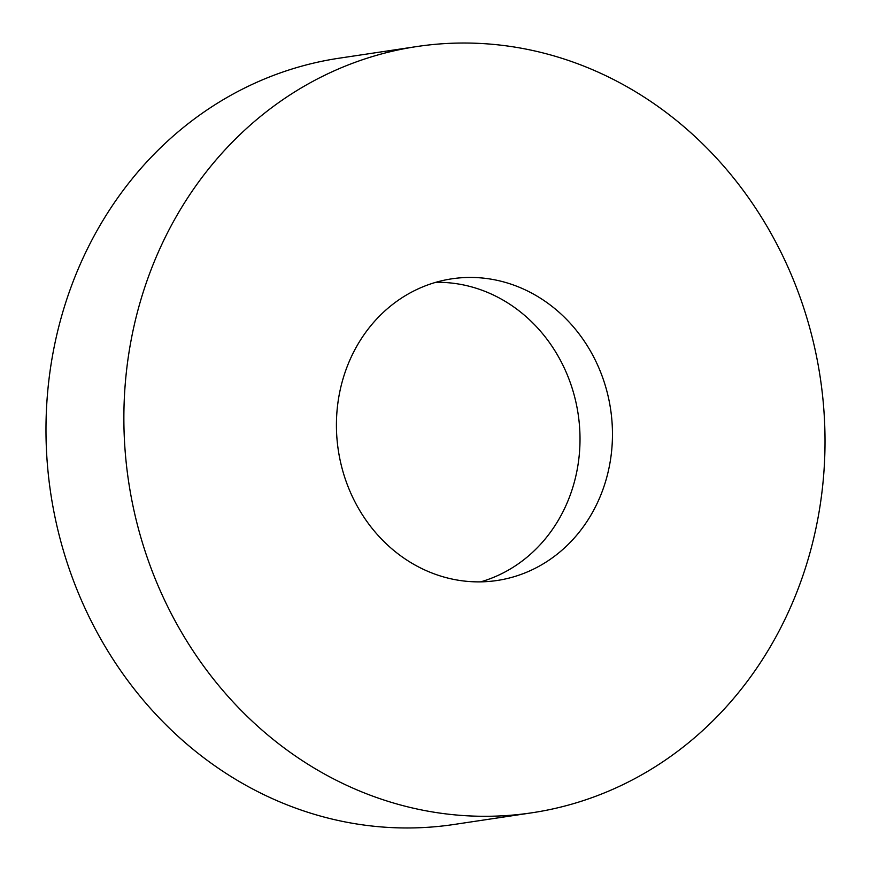 <?xml version="1.0" encoding="UTF-8"?>
<svg xmlns="http://www.w3.org/2000/svg" width="871" height="871" viewBox="0 0 871 871"><rect width="100%" height="100%" fill="white"/><g stroke="black" fill="none" stroke-linecap="round" stroke-linejoin="round"><path stroke-width="1.31" d="M814.537 347.104A387.421 349.707 -98.5 0 1 531.887 812.795A387.421 349.707 -98.5 0 1 134.352 512.213A387.421 349.707 -98.5 0 1 417.013 46.522A387.421 349.707 -98.5 0 1 814.537 347.104M531.887 812.795L453.987 824.478A387.421 349.707 -98.5 0 1 56.463 523.896A387.421 349.707 -98.5 0 1 339.113 58.205L417.013 46.522M435.761 282.324A152.523 137.683 -98.5 0 1 575.883 402.021A152.523 137.683 -98.5 0 1 480.672 581.861M340.55 462.163A152.523 137.683 -98.5 0 1 451.831 278.818A152.523 137.683 -98.5 0 1 608.339 397.154A152.523 137.683 -98.5 0 1 497.058 580.5A152.523 137.683 -98.5 0 1 340.55 462.163"/></g></svg>
